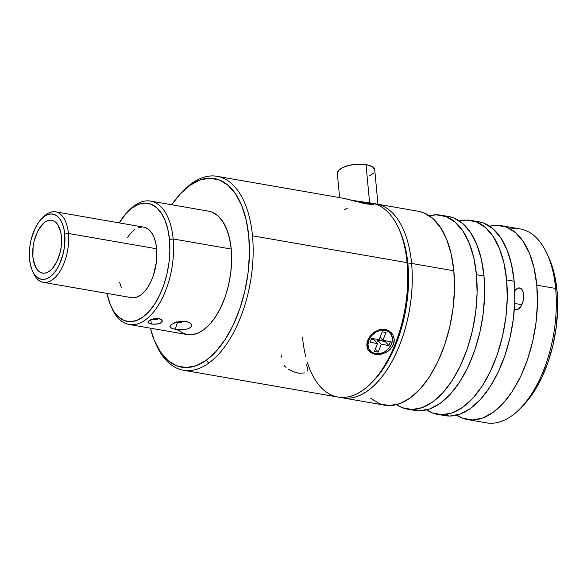 <?xml version="1.0" encoding="UTF-8"?>
<svg xmlns="http://www.w3.org/2000/svg" width="587" height="587" viewBox="0 0 587 587"><rect width="100%" height="100%" fill="white"/><g stroke="black" fill="none" stroke-linecap="round" stroke-linejoin="round"><path stroke-width="0.88" d="M390.025 332.807A13.42 10.625 138.1 0 0 384.573 329.769L385.153 329.446L389.614 331.237L392.857 334.722L394.266 339.44L393.393 344.62L390.318 349.272L388.132 351.151L383.047 353.719L380.361 354.357L375.188 354.365L375.159 353.69L375.188 354.365L370.837 352.706L367.888 349.544L367.08 347.482L367.007 342.683L367.763 340.144L369.025 337.65L372.745 333.306L375.056 331.626L380.09 329.578L385.153 329.446L387.493 330.107L391.434 332.792L392.857 334.722L394.266 339.44L394.126 342.03L392.101 347.071L388.132 351.151L385.681 352.64L380.361 354.357L375.188 354.365L370.837 352.706L367.888 349.544L366.78 345.163L367.763 340.144L370.705 335.346L372.745 333.306L377.529 330.371L380.09 329.578L384.573 329.769A13.42 10.625 138.1 0 0 370.287 336.417A13.42 10.625 138.1 0 0 369.861 350.512L370.228 350.923A13.42 10.625 -41.9 0 1 370.646 336.828A13.42 10.625 -41.9 0 1 384.933 330.173L388.902 331.824L391.551 335.016L392.476 339.271L391.536 343.931L388.865 348.289L384.889 351.686L380.193 353.609L375.504 353.756A13.42 10.625 -41.9 0 1 370.228 350.923M356.36 200.989L372.099 203.315L373.824 203.997L373.185 204.445L366.2 203.894L344.606 198.56M373.185 204.445L366.2 203.894L350.263 199.903L372.246 204.54M365.811 203.821L365.84 203.667A13.42 0.448 -169 0 1 360.55 202.698L365.811 203.821M350.322 199.925A13.42 0.448 -169 0 1 352.339 200.262A13.42 0.448 -169 0 1 372.261 204.511M307.104 371.043L307.61 369.561L306.671 364.732M288.327 369.091L293.405 371.725L298.497 373.2L304.719 372.95M510.485 229.047A98.403 50.944 99.9 0 1 547.15 253.995A98.403 50.944 99.9 0 1 555.632 288.444A98.403 50.944 99.9 0 1 520.346 408.376A98.403 50.944 99.9 0 1 511.871 415.757A98.403 50.944 99.9 0 1 486.535 422.867A98.403 50.944 -80.1 0 0 511.871 415.757A98.403 50.944 -80.1 0 0 555.632 288.444A98.403 50.944 -80.1 0 0 520.214 228.959L501.357 225.687A98.403 50.944 99.9 0 1 536.782 285.172L555.632 288.444L536.782 285.172L537.435 303.42L536.048 322.41L532.688 341.399L527.478 359.677L520.618 376.531L512.37 391.309L503.044 403.452L493.014 412.485L482.661 418.069L472.374 419.984L462.556 418.157L456.811 415.134A98.403 50.944 99.9 0 0 467.685 419.595L486.542 422.867M514.689 303.464L521.865 304.712L514.689 303.464M514.315 308.857L515.32 309.474L517.565 309.466L520.889 306.473L523.164 300.896L523.619 294.608A10.999 5.694 99.9 0 1 515.892 309.635A10.999 5.694 99.9 0 1 514.373 308.909M467.685 419.595A98.403 50.944 99.9 0 0 536.782 285.172L534.119 268.362L529.555 253.643L523.252 241.573L515.467 232.613L506.493 227.118L496.675 225.298L489.617 226.215A98.403 50.944 99.9 0 1 501.357 225.687M471.192 220.448A98.403 50.944 99.9 0 0 459.452 220.976L466.511 220.059L476.328 221.879L485.302 227.374L493.087 236.334L499.39 248.404L503.954 263.123L506.618 279.933L514.153 281.246A98.403 50.944 -80.1 0 0 478.735 221.754L471.192 220.448A98.403 50.944 99.9 0 1 506.618 279.933L507.271 298.181L505.891 317.171L502.523 336.168L497.314 354.438L490.453 371.292L482.206 386.07L472.887 398.213L462.849 407.246L452.496 412.83L442.209 414.745L432.392 412.925L426.646 409.902A98.403 50.944 99.9 0 0 437.52 414.356L445.063 415.669A98.403 50.944 -80.1 0 0 514.153 281.246L506.618 279.933A98.403 50.944 99.9 0 1 437.52 414.356M52.016 220.301A26.841 13.897 -80.1 0 0 51.744 220.25A26.841 13.897 99.9 0 1 61.4 236.473L60.674 231.887L57.709 224.579L55.589 222.135L53.138 220.639L50.46 220.14L47.657 220.661L44.832 222.187L39.549 227.961L37.304 231.99L34.009 241.573L33.092 246.753L32.894 256.908L33.62 261.494L36.585 268.802L38.705 271.245L41.156 272.742L43.834 273.241L46.637 272.713L49.462 271.194L52.199 268.729L56.99 261.384L60.285 251.808L61.202 246.628L61.4 236.473A26.841 13.897 99.9 0 1 42.557 273.131A26.841 13.897 99.9 0 1 32.894 256.908L32.901 256.908A26.841 13.897 -80.1 0 0 42.565 273.131A26.841 13.897 -80.1 0 0 42.814 273.175M129.646 297.139L133.22 297.8L136.962 297.103L140.726 295.078L144.373 291.79L147.763 287.373L150.764 282.002L153.258 275.875L156.377 262.316L156.641 248.778L68.408 233.457A35.785 18.527 -80.1 0 0 43.24 217.095L41.442 218.951A33.099 17.133 99.9 0 1 64.724 234.088L68.408 233.457L156.641 248.778A35.785 18.527 -80.1 0 0 143.764 227.147L55.53 211.826A35.785 18.527 99.9 0 1 68.408 233.457A35.785 18.527 99.9 0 1 43.284 282.34A35.785 18.527 99.9 0 1 32.967 272.001M32.424 270.878L33.488 273.234A35.785 18.527 -80.1 0 0 56.535 276.029A35.785 18.527 -80.1 0 0 68.408 233.457L64.724 234.088A33.099 17.133 99.9 0 1 53.74 273.469A33.099 17.133 99.9 0 1 32.424 270.878A33.099 17.133 99.9 0 1 29.57 259.293A33.099 17.133 99.9 0 1 41.442 218.951M441.035 215.209A98.403 50.944 99.9 0 0 429.288 215.737L436.346 214.82L446.164 216.647L455.138 222.143L462.923 231.095L469.226 243.165L473.79 257.891L476.453 274.694L483.989 276.007A98.403 50.944 -80.1 0 0 448.571 216.522L441.035 215.209A98.403 50.944 99.9 0 1 476.453 274.694L477.106 292.942L475.727 311.932L472.366 330.929L467.149 349.199L460.289 366.053L452.041 380.831L442.723 392.974L432.685 402.007L422.332 407.591L412.045 409.506L402.227 407.686L396.482 404.663A98.403 50.944 99.9 0 0 407.356 409.117L414.899 410.43A98.403 50.944 -80.1 0 0 483.989 276.007L476.453 274.694A98.403 50.944 99.9 0 1 407.356 409.117M42.33 218.078A35.785 18.527 99.9 0 1 55.53 211.826M178.272 330.165L183.988 333.665L190.232 334.825L196.777 333.607L203.373 330.055L209.757 324.303L215.686 316.576L220.932 307.17L225.305 296.45L228.622 284.82L230.757 272.735L231.638 260.65L231.219 249.035L173.158 238.953A62.618 32.417 -80.1 0 0 129.103 210.322L127.306 212.178A59.94 31.03 99.9 0 1 169.467 239.584L173.158 238.953L231.219 249.035A62.618 32.417 -80.1 0 0 208.678 211.181L150.617 201.099A62.618 32.417 99.9 0 1 173.158 238.953A62.618 32.417 99.9 0 1 129.184 324.494A62.618 32.417 99.9 0 1 111.515 307.361M110.972 306.209A59.94 31.03 99.9 0 1 106.988 293.405L110.209 304.433L114.047 311.785L118.787 317.237L124.253 320.583L130.241 321.698L136.5 320.531L142.81 317.127L148.922 311.624L154.601 304.227L159.62 295.224L163.802 284.959L166.979 273.836L169.027 262.264L169.863 250.7L169.467 239.584A59.94 31.03 99.9 0 1 149.575 310.897A59.94 31.03 99.9 0 1 110.972 306.209L112.044 308.564A62.618 32.417 -80.1 0 0 152.371 313.458A62.618 32.417 -80.1 0 0 173.158 238.953L169.467 239.584L167.845 229.348L165.064 220.374L161.227 213.022L156.487 207.571L151.02 204.225L145.04 203.109L138.774 204.276L132.464 207.681L126.352 213.184L119.234 222.891A59.94 31.03 99.9 0 1 127.306 212.178M183.276 329.689L177.069 329.542L172.101 328.5L169.863 326.776L171.323 324.486L176.137 322.278L182.286 321.192L186.16 321.412L189.263 322.41L191.193 324.024L191.56 325.954L190.166 327.766L187.202 329.065L181.178 329.762L175.19 329.278L177.597 322.285A4.923 1.959 174.6 0 0 184.252 321.199M189.946 322.813L191.589 324.971L191.083 326.908L188.845 328.5L185.316 329.461M128.201 211.276A62.618 32.417 99.9 0 1 150.617 201.099M399.123 229.4A95.725 49.557 99.9 0 1 407.914 264.062L411.597 263.438L453.832 270.768A98.403 50.944 -80.1 0 0 418.406 211.283L376.179 203.946A98.403 50.944 99.9 0 1 411.597 263.438A98.403 50.944 -80.1 0 0 373.897 203.652A98.403 50.944 99.9 0 1 376.179 203.946M342.507 397.854L384.734 405.191A98.403 50.944 -80.1 0 0 453.832 270.768L411.597 263.438A98.403 50.944 99.9 0 1 342.507 397.854A98.403 50.944 99.9 0 1 340.262 397.362A98.403 50.944 -80.1 0 0 392.696 360.22A98.403 50.944 -80.1 0 0 411.597 263.438L407.914 264.062A95.725 49.557 99.9 0 1 372.686 381.631M155.386 342.837L156.45 345.193A98.403 50.944 -80.1 0 0 208.723 363.118L206.228 360.279A95.725 49.557 99.9 0 1 155.386 342.837A95.725 49.557 99.9 0 1 150.323 328.162L154.168 339.998L160.295 351.738L167.867 360.447L176.592 365.796L186.145 367.572L196.153 365.708L206.228 360.279L208.723 363.118A98.403 50.944 99.9 0 1 183.393 370.228A98.403 50.944 99.9 0 1 155.929 344.004M182.366 191.744A98.403 50.944 99.9 0 1 191.736 183.423A98.403 50.944 -80.1 0 0 183.261 190.804L181.464 192.661A95.725 49.557 99.9 0 1 189.704 185.485L191.736 183.423A98.403 50.944 99.9 0 1 217.065 176.32A98.403 50.944 99.9 0 1 252.483 235.805L407.077 262.646A98.403 50.944 -80.1 0 0 371.652 203.161L369.671 202.816L373.824 203.997M183.393 370.228L337.98 397.069A98.403 50.944 -80.1 0 0 407.077 262.646L252.483 235.805A98.403 50.944 -80.1 0 0 191.736 183.423L179.945 194.275L171.756 204.768A95.725 49.557 99.9 0 1 181.464 192.661M377.969 204.261L374.733 170.025A18.777 7.484 174.6 0 0 366.009 164.639L369.619 202.808L366.009 164.639A18.777 7.484 174.6 0 0 346.69 166.018A18.777 7.484 174.6 0 0 337.342 173.554L339.616 197.599M344.077 209.875L347.328 208.187M370.823 203.029A98.403 50.944 -80.1 0 0 370.808 203.029A98.403 50.944 99.9 0 1 398.595 228.204A98.403 50.944 99.9 0 1 407.077 262.646A98.403 50.944 99.9 0 1 371.784 382.585A98.403 50.944 99.9 0 1 307.39 362.421M356.368 200.989L370.382 202.948M252.483 235.805A98.403 50.944 99.9 0 1 208.723 363.118A98.403 50.944 -80.1 0 0 252.483 235.805M305.761 356.639A98.403 50.944 99.9 0 1 302.562 337.584M371.784 382.585L373.589 380.728A95.725 49.557 -80.1 0 0 407.914 264.062A95.725 49.557 -80.1 0 0 399.666 230.552L398.595 228.204M189.704 185.485A95.725 49.557 99.9 0 1 248.8 236.436A95.725 49.557 99.9 0 1 206.228 360.279L215.987 351.488L225.048 339.675L233.076 325.301L239.753 308.909L244.823 291.13L248.088 272.654L249.431 254.186L248.8 236.436L246.21 220.081L241.763 205.766L235.644 194.018L228.064 185.309L219.34 179.967L209.786 178.191L199.778 180.055L189.704 185.485M369.619 175.88L373.508 173.092M374.741 170.105L373.127 167.368L368.907 165.314L362.729 164.243L355.539 164.316L348.421 165.534L342.463 167.699L338.567 170.487L337.342 173.473M129.184 324.494L187.253 334.575A62.618 32.417 -80.1 0 0 231.219 249.035L229.524 238.344L226.619 228.974L222.612 221.292L217.66 215.59L211.944 212.09L208.524 211.151M152.51 324.185L149.678 323.628L148.137 322.674L148.893 320.773L152.811 318.99L157.301 318.301L155.32 318.396L158.872 318.572C161.014 319.071 162.129 319.849 162.217 320.913C162.313 322.05 161.315 322.953 159.216 323.628L154.161 324.288M156.296 318.381L156.663 318.345M155.878 318.389L156.509 318.381M178.14 321.757L182.286 321.192L186.16 321.412L190.401 323.158M370.624 398.257L379.606 403.753L389.423 405.58L399.71 403.665L410.064 398.081L420.094 389.049L429.42 376.905L437.667 362.128L444.528 345.273L449.737 326.996L453.098 308.006L454.485 289.017L453.832 270.768L451.168 253.958L446.597 239.239L440.301 227.169L432.516 218.21L423.543 212.714L418.171 211.239M176.79 322.087A4.923 1.959 174.6 0 0 177.597 322.285L175.19 329.278L170.993 327.994L169.863 326.776L169.914 326.064M173.899 323.092L176.137 322.278M170.56 325.125L171.683 324.244M176.203 321.867L179.38 322.417L184.355 321.126M119.601 282.142L121.267 287.491M43.284 282.34L131.517 297.66A35.785 18.527 -80.1 0 0 156.641 248.778L155.672 242.666L154.014 237.317L151.725 232.922L148.893 229.671L145.627 227.668L143.676 227.132M142.054 227.008L138.319 227.705M134.548 229.73L130.901 233.017L127.511 237.434M411.179 409.499L419.588 410.819L429.875 408.904L440.228 403.32L450.258 394.281L459.577 382.144L467.832 367.359L474.692 350.512L479.902 332.235L483.262 313.238L484.642 294.256L483.989 276.007L481.333 259.197L476.761 244.478L470.466 232.408L462.681 223.449L453.707 217.953L448.336 216.478M64.724 234.088L64.482 246.613L63.352 253.004L59.287 264.818L56.513 269.785L53.38 273.872L50.005 276.91L46.52 278.788L43.056 279.434L39.755 278.818L36.739 276.969L34.119 273.96L31.999 269.895L30.465 264.95L29.57 259.293L29.812 246.767L30.942 240.377L35.007 228.563L37.781 223.596L40.914 219.509L44.289 216.471L47.774 214.593L51.23 213.947L54.54 214.563L57.555 216.412L60.175 219.421L62.295 223.478L63.829 228.431L64.724 234.088M34.875 265.507L32.894 256.908A26.841 13.897 99.9 0 1 51.737 220.25A26.841 13.897 -80.1 0 0 32.901 256.908L33.099 246.753L34.017 241.573L37.311 231.997L42.103 224.652M41.163 272.742L38.713 271.245L36.592 268.802M441.343 414.738L449.752 416.058L460.032 414.143L470.392 408.559L480.423 399.52L489.741 387.383L497.996 372.598L504.857 355.751L510.066 337.474L513.427 318.477L514.806 299.495L514.153 281.246L511.497 264.436L506.926 249.71L500.63 237.64L492.845 228.688L483.871 223.192L478.5 221.717M514.762 290.976A10.999 5.694 99.9 0 1 519.656 287.96A10.999 5.694 99.9 0 1 523.619 294.608L522.812 291.086L520.236 288.122L517.983 288.129L516.824 288.753L514.667 291.123M520.346 408.376L523.34 405.287A93.935 48.626 -80.1 0 0 548.933 257.92A93.935 48.626 -80.1 0 0 548.031 256.013M523.208 405.419L533.722 392.116L541.596 378.006L548.148 361.922L553.123 344.481L556.329 326.343L557.65 308.219L557.026 290.807L554.488 274.76L548.83 257.7M284.071 365.503L286.045 367.396M281.789 355.641L281.122 357.344M371.865 204.555L365.84 203.667A13.42 0.448 -169 0 0 371.182 204.489M367.396 203.315L351.584 200.218L356.052 201.524L351.584 200.218L367.396 203.315M355.949 201.502L369.641 203.887L355.949 201.502M350.263 199.903L344.642 198.487M375.504 353.756L371.534 352.105L368.893 348.913L367.968 344.664L368.907 339.998L371.578 335.639L375.555 332.242L380.251 330.32L384.933 330.173A13.42 10.625 -41.9 0 1 390.216 333.012A13.42 10.625 -41.9 0 1 389.797 347.1A13.42 10.625 -41.9 0 1 375.504 353.756M390.436 341.634L382.893 340.328L386.033 332.469L382.262 331.816L379.121 339.675L371.578 338.361L370.008 342.294L377.551 343.6L374.411 351.459L378.175 352.119L381.323 344.253L388.865 345.567L390.436 341.634L388.865 345.567L385.219 341.502L385.505 340.783L385.219 341.502L388.865 345.567L381.323 344.253L377.676 340.189L385.219 341.502L377.676 340.189L381.323 344.253L378.175 352.119L375.387 349.008L378.175 352.119L374.411 351.459L377.551 343.6L373.904 339.535L377.551 343.6L370.008 342.294L371.578 338.361L379.121 339.675L382.262 331.816L386.033 332.469L382.893 340.328L390.436 341.634M380.105 337.217L382.893 340.328L380.105 337.217M376.693 342.647L377.676 340.189L376.693 342.647M371.292 339.081L373.904 339.535L371.292 339.081M390.216 333.012L389.849 332.602A13.42 10.625 138.1 0 0 384.573 329.769A13.42 10.625 138.1 0 0 370.184 336.556A13.42 10.625 138.1 0 0 370.052 350.71M149.846 320.142L151.204 319.511M162.225 321.067L161.146 322.711L156.67 324.156L151.27 324.031L150.859 319.658L151.27 324.031L148.005 322.38M157.147 318.396L155.328 318.514L158.872 318.572L162.041 320.304L162.225 320.876M154.403 318.646L157.111 318.396M155.408 318.499L155.819 318.462M158.923 318.587A5.371 2.143 -5.4 0 1 151.248 319.497L155.907 319.592L159.246 318.374M157.742 318.447L156.883 319.064L152.04 319.218L156.883 319.064L156.824 318.403L156.883 319.064L157.742 318.447M217.065 176.32L344.98 198.531M547.15 253.995L548.933 257.92"/></g></svg>
